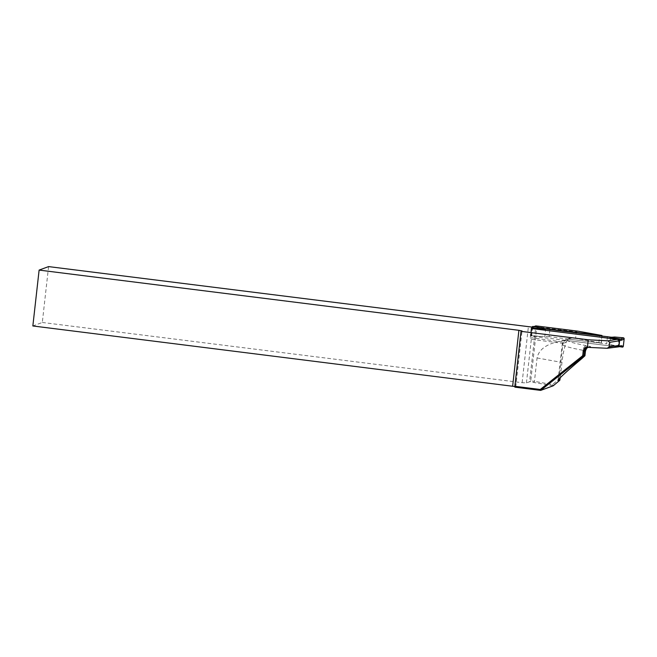 <?xml version="1.0" encoding="UTF-8"?>
<svg xmlns="http://www.w3.org/2000/svg" width="657" height="657" viewBox="0 0 657 657"><rect width="100%" height="100%" fill="white"/><g stroke="black" fill="none" stroke-linecap="round" stroke-linejoin="round"><path stroke-width="0.49" stroke-dasharray="3.29 2.46" d="M514.907 387.162L515.753 386.825L514.866 386.53M48.585 266.602L42.311 322.472L32.85 325.962M42.311 322.472L522.11 382.686L526.421 382.916L529.575 381.758L553.243 385.774M533.911 326.595L532.646 327.063L542.879 328.344M617.44 339.299L618.672 340.868L618.147 345.525L616.603 346.748L567.615 340.597C565.381 340.416 563.747 341.312 562.688 343.291L530.109 339.201L531.488 337.755L563.304 342.059A60.896 4.944 6.4 0 0 562.466 342.634A60.896 4.944 6.4 0 0 562.688 343.291M616.603 346.748L531.226 336.088L530.601 334.971L531.226 329.387L531.989 328.574M568.65 339.135L572.001 337.895A4.698 4.624 -110.2 0 0 569.857 338.141L566.506 339.382A4.698 4.624 -110.2 0 1 568.65 339.135L601.303 343.028L575.573 338.347L576.304 331.826L577.848 331.153M572.001 337.895L575.573 338.347M569.857 338.141A4.698 4.624 -110.2 0 0 567.541 340.039C549.268 342.125 539.11 348.095 537.065 357.95L534.445 381.347L530.757 380.879L536.818 326.874L576.304 331.826M601.968 335.489L601.13 342.938M532.646 327.063L531.447 337.772M536.818 326.874L535.841 325.88L529.575 381.758L530.757 380.879M532.17 327.104L530.971 337.805M567.541 340.039L566.194 342.231C564.347 347.446 562.934 354.18 561.965 362.418L560.249 377.734M566.506 339.382A4.698 4.624 -110.2 0 0 563.895 341.837M531.308 328.492L530.109 339.201M560.199 378.112L552.471 384.583L534.445 381.347L533.936 382.3M552.471 384.583L553.317 385.716M607.511 336.433L606.674 343.882L549.121 336.663L549.958 329.214M532.063 328.64A0.936 0.928 -110.2 0 0 531.037 329.461L531.735 328.401M549.121 336.663L544.809 336.433A14.101 13.871 -110.2 0 0 540.637 336.548L531.817 335.415L530.971 334.372L530.413 335.045L531.037 329.461M530.413 335.045A0.936 0.928 -110.2 0 0 531.226 336.088M610.567 337.131L609.729 344.58L606.674 343.882M618.418 346.83L617.794 346.953M619.576 346.666L613.761 345.722A14.101 13.871 -110.2 0 0 609.729 344.58L620.241 346.51L617.991 346.88M613.761 345.722L609.064 344.826M544.136 336.68L544.809 336.433L545.639 328.985M540.637 336.548L531.891 335.76L531.226 334.733L531.603 328.779M531.423 336.014L531.8 335.415L532.063 335.776A0.936 0.936 145.8 0 1 532.03 335.776L530.971 334.372M531.226 334.733A0.936 0.936 145.8 0 0 532.03 335.776L531.891 335.76M589.567 347.348L590.503 347.003A11.752 0.953 6.4 0 0 586.635 345.681A56.412 4.583 -173.6 0 1 567.615 340.597M582.151 358.32L583.055 350.288A7.055 0.575 -173.6 0 1 585.477 351.002M515.696 386.866L521.962 330.997M526.421 382.916L531.488 337.755M522.11 382.686L528.376 326.816M566.194 342.231L562.934 343.43A61.109 4.96 6.4 0 0 562.063 344.128A61.109 4.96 6.4 0 0 583.055 350.288A4.698 3.03 -79.7 0 1 586.635 345.681M558.926 379.163L562.934 343.43A4.698 4.624 69.8 0 1 563.304 342.059M587.818 347.487A4.698 4.624 69.8 0 1 590.503 347.003M598.847 342.921L599.677 335.472M537.065 357.95L561.965 362.418M515.753 386.825L522.019 330.956M557.974 380.6L562.466 342.634M587.834 347.479L587.259 347.652M601.303 343.028L602.116 335.76M531.357 329.001L531.653 328.533"/><path stroke-width="0.99" d="M514.866 386.53L32.85 325.962L39.116 270.093L48.585 266.602L532.096 327.104A0.936 0.92 -163.1 0 1 533.106 326.463L541.614 327.843A14.101 13.871 -110.2 0 0 545.639 328.985L610.567 337.131A14.101 13.871 -110.2 0 0 614.738 337.016L623.321 337.788M587.489 346.617L588.483 347.381A4.698 4.624 -110.2 0 0 584.278 351.487L583.761 356.143L584.944 355.749L582.151 358.32C566.63 371.377 558.565 378.81 557.974 380.6L559.797 380.296L553.243 385.774L540.695 390.398L514.907 387.162L514.858 386.291L540.259 389.478L582.726 355.7L583.202 351.429A5.642 5.552 69.8 0 1 587.489 346.617L588.253 339.784L521.017 331.35L514.858 386.291M39.116 270.093L518.907 330.307L522.019 330.956L521.017 331.35M588.253 339.784L607.963 340.835L617.44 339.299L531.308 328.492L532.022 327.334M542.879 328.344L601.968 335.489L577.848 331.153L535.841 325.88L533.911 326.595M618.828 339.431L621.095 339.061L621.9 340.112L619.444 340.556A0.936 0.928 -110.2 0 0 618.623 339.505L619.633 340.482L619.009 346.067L618.221 346.904A0.936 0.928 -110.2 0 1 617.794 346.953L607.134 348.284L588.483 347.381M607.134 348.284L609.146 346.986L609.671 342.33L607.963 340.835M618.672 340.868L609.671 342.33M609.146 346.986L618.147 345.525M560.249 377.734L559.797 380.296M582.726 355.7L583.761 356.143L540.695 390.398L540.259 389.478M619.444 340.556L618.812 346.14L621.276 345.705L620.512 346.51L618.336 346.863M618.623 339.505L531.989 328.574M618.221 346.904A0.936 0.928 -110.2 0 0 618.812 346.14M623.485 337.805L624.15 338.831L623.312 346.296L622.434 347.118L619.576 346.666M621.095 339.061L609.901 337.378L614.738 337.016M541.614 327.843L544.973 329.231L532.655 327.966L532.26 328.566M621.276 345.705L623.312 346.296A0.936 0.903 106.1 0 1 622.261 347.101L620.331 346.543M621.9 340.112L624.15 338.831A0.936 0.887 -119.7 0 0 623.304 337.788L621.07 339.061M532.055 327.268L532.934 326.447M531.653 328.533L532.638 327.966M584.853 355.733L585.379 351.076L583.202 351.429M584.944 355.749L585.477 351.002A7.055 0.575 -173.6 0 1 585.379 351.076A4.698 4.624 69.8 0 1 587.818 347.487M512.641 386.176L518.907 330.307M558.754 380.674L558.926 379.163M610.567 337.131L609.901 337.378M544.973 329.231L545.639 328.985M533.106 326.463L532.655 327.966M585.477 351.002C587.013 346.617 588.171 347.701 588.36 347.249M531.669 328.5L532.096 327.104"/></g></svg>
